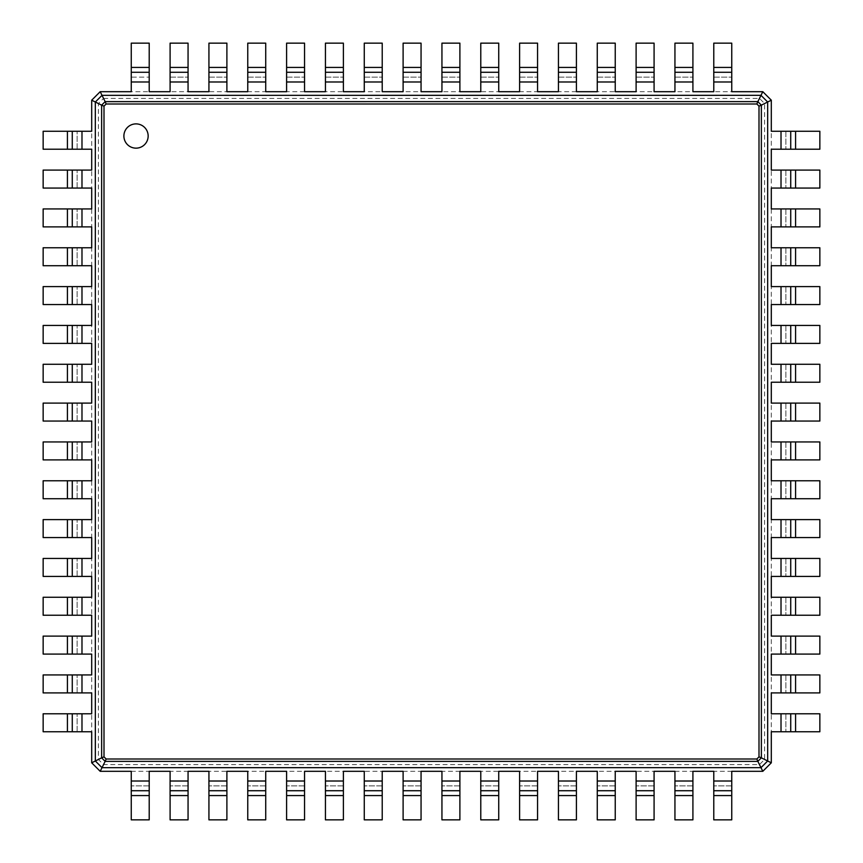 <?xml version="1.0" encoding="UTF-8"?>
<svg xmlns="http://www.w3.org/2000/svg" width="863" height="863" viewBox="0 0 863 863"><rect width="100%" height="100%" fill="white"/><g stroke="black" fill="none" stroke-linecap="round" stroke-linejoin="round"><path stroke-width="0.65" stroke-dasharray="4.32 3.24" d="M103.538 98.404L759.462 98.404L764.596 103.538L764.596 759.462L759.462 764.596L103.538 764.596L98.404 759.462L98.404 103.538L103.538 98.404L100.194 91.694L149.213 91.694L149.213 43.15L131.262 43.15L131.262 67.422L149.213 67.422M131.262 91.694L131.262 77.131L149.213 77.131L131.262 77.131L131.262 67.422M759.462 98.404L762.806 91.694L771.306 100.194L771.306 762.806L762.806 771.306L100.194 771.306L91.694 762.806L91.694 100.194L100.194 91.694M149.213 91.694L762.806 91.694M131.262 72.276L149.213 72.276M98.404 103.538L91.694 100.194M764.596 103.538L771.306 100.194M713.777 91.694L713.777 43.15L731.748 43.15L731.748 91.694M170.097 91.694L170.097 81.985L188.058 81.985L188.058 43.15L170.097 43.15L170.097 67.422L188.058 67.422M188.058 91.694L188.058 81.985M674.942 91.694L674.942 43.15L692.913 43.15L692.913 91.694M208.932 91.694L208.932 43.15L226.893 43.15L226.893 91.694M636.107 91.694L636.107 43.15L654.078 43.15L654.078 91.694M247.757 91.694L247.757 43.15L265.718 43.15L265.718 91.694M597.272 91.694L597.272 43.15L615.243 43.15L615.243 91.694M286.602 91.694L286.602 43.15L304.553 43.15L304.553 91.694M558.437 91.694L558.437 43.15L576.408 43.15L576.408 91.694M325.437 91.694L325.437 43.15L343.388 43.15L343.388 91.694M519.612 91.694L519.612 43.15L537.563 43.15L537.563 91.694M364.272 91.694L364.272 43.15L382.223 43.15L382.223 91.694M480.777 91.694L480.777 43.15L498.728 43.15L498.728 91.694M403.107 91.694L403.107 43.15L421.058 43.15L421.058 91.694M441.942 91.694L441.942 43.15L459.893 43.15L459.893 91.694M170.087 81.985L170.087 67.422M764.596 759.462L771.306 762.806M759.462 764.596L762.806 771.306M103.538 764.596L100.194 771.306M98.404 759.462L91.694 762.806M713.777 77.131L731.748 77.131L713.777 77.131M170.097 77.131L188.058 77.131L170.097 77.131M674.942 77.131L692.913 77.131L674.942 77.131M208.932 77.131L226.893 77.131L208.932 77.131M636.107 77.131L654.078 77.131L636.107 77.131M247.757 77.131L265.718 77.131L247.757 77.131M597.272 77.131L615.243 77.131L597.272 77.131M286.602 77.131L304.553 77.131L286.602 77.131M558.437 77.131L576.408 77.131L558.437 77.131M325.437 77.131L343.388 77.131L325.437 77.131M519.612 77.131L537.563 77.131L519.612 77.131M364.272 77.131L382.223 77.131L364.272 77.131M480.777 77.131L498.728 77.131L480.777 77.131M403.107 77.131L421.058 77.131L403.107 77.131M441.942 77.131L459.893 77.131L441.942 77.131M170.097 72.276L188.058 72.276M771.306 131.262L819.85 131.262L819.85 149.213L771.306 149.213M771.306 713.777L819.85 713.777L819.85 731.748L771.306 731.748M771.306 170.097L781.015 170.097L781.015 188.058L819.85 188.058L819.85 170.097L795.578 170.097L795.578 188.058M771.306 188.058L781.015 188.058M771.306 674.942L819.85 674.942L819.85 692.913L771.306 692.913M771.306 208.932L819.85 208.932L819.85 226.893L771.306 226.893M771.306 636.107L819.85 636.107L819.85 654.078L771.306 654.078M771.306 247.757L819.85 247.757L819.85 265.718L771.306 265.718M771.306 597.272L819.85 597.272L819.85 615.243L771.306 615.243M771.306 286.602L819.85 286.602L819.85 304.553L771.306 304.553M771.306 558.437L819.85 558.437L819.85 576.408L771.306 576.408M771.306 325.437L819.85 325.437L819.85 343.388L771.306 343.388M771.306 519.612L819.85 519.612L819.85 537.563L771.306 537.563M771.306 364.272L819.85 364.272L819.85 382.223L771.306 382.223M771.306 480.777L819.85 480.777L819.85 498.728L771.306 498.728M771.306 403.107L819.85 403.107L819.85 421.058L771.306 421.058M771.306 441.942L819.85 441.942L819.85 459.893L771.306 459.893M731.748 771.306L731.748 819.85L713.777 819.85L713.777 771.306M149.213 771.306L149.213 819.85L131.262 819.85L131.262 771.306M692.913 771.306L692.913 819.85L674.942 819.85L674.942 771.306M188.058 771.306L188.058 819.85L170.097 819.85L170.097 795.578L188.058 795.578M170.097 771.306L170.097 781.015L188.058 781.015M654.078 771.306L654.078 819.85L636.107 819.85L636.107 771.306M226.893 771.306L226.893 819.85L208.932 819.85L208.932 771.306M615.243 771.306L615.243 819.85L597.272 819.85L597.272 771.306M265.718 771.306L265.718 819.85L247.757 819.85L247.757 771.306M576.408 771.306L576.408 819.85L558.437 819.85L558.437 771.306M304.553 771.306L304.553 819.85L286.602 819.85L286.602 771.306M537.563 771.306L537.563 819.85L519.612 819.85L519.612 771.306M343.388 771.306L343.388 819.85L325.437 819.85L325.437 771.306M498.728 771.306L498.728 819.85L480.777 819.85L480.777 771.306M382.223 771.306L382.223 819.85L364.272 819.85L364.272 771.306M459.893 771.306L459.893 819.85L441.942 819.85L441.942 771.306M421.058 771.306L421.058 819.85L403.107 819.85L403.107 771.306M91.694 731.748L43.15 731.748L43.15 713.777L91.694 713.777M91.694 149.213L43.15 149.213L43.15 131.262L91.694 131.262M91.694 692.913L43.15 692.913L43.15 674.942L91.694 674.942M91.694 188.058L43.15 188.058L43.15 170.097L67.422 170.097L67.422 188.058M91.694 170.097L81.985 170.097L81.985 188.058M91.694 654.078L43.15 654.078L43.15 636.107L91.694 636.107M91.694 226.893L43.15 226.893L43.15 208.932L91.694 208.932M91.694 615.243L43.15 615.243L43.15 597.272L91.694 597.272M91.694 265.718L43.15 265.718L43.15 247.757L91.694 247.757M91.694 576.408L43.15 576.408L43.15 558.437L91.694 558.437M91.694 304.553L43.15 304.553L43.15 286.602L91.694 286.602M91.694 537.563L43.15 537.563L43.15 519.612L91.694 519.612M91.694 343.388L43.15 343.388L43.15 325.437L91.694 325.437M91.694 498.728L43.15 498.728L43.15 480.777L91.694 480.777M91.694 382.223L43.15 382.223L43.15 364.272L91.694 364.272M91.694 459.893L43.15 459.893L43.15 441.942L91.694 441.942M91.694 421.058L43.15 421.058L43.15 403.107L91.694 403.107M713.777 72.276L731.748 72.276M674.942 72.276L692.913 72.276M208.932 72.276L226.893 72.276M636.107 72.276L654.078 72.276M247.757 72.276L265.718 72.276M597.272 72.276L615.243 72.276M286.602 72.276L304.553 72.276M558.437 72.276L576.408 72.276M325.437 72.276L343.388 72.276M519.612 72.276L537.563 72.276M364.272 72.276L382.223 72.276M480.777 72.276L498.728 72.276M403.107 72.276L421.058 72.276M441.942 72.276L459.893 72.276M785.869 131.262L785.869 149.213L785.869 131.262M785.869 713.777L785.869 731.748L785.869 713.777M781.015 170.087L795.578 170.087M785.869 170.097L785.869 188.058L785.869 170.097M785.869 674.942L785.869 692.913L785.869 674.942M785.869 208.932L785.869 226.893L785.869 208.932M785.869 636.107L785.869 654.078L785.869 636.107M785.869 247.757L785.869 265.718L785.869 247.757M785.869 597.272L785.869 615.243L785.869 597.272M785.869 286.602L785.869 304.553L785.869 286.602M785.869 558.437L785.869 576.408L785.869 558.437M785.869 325.437L785.869 343.388L785.869 325.437M785.869 519.612L785.869 537.563L785.869 519.612M785.869 364.272L785.869 382.223L785.869 364.272M785.869 480.777L785.869 498.728L785.869 480.777M785.869 403.107L785.869 421.058L785.869 403.107M785.869 441.942L785.869 459.893L785.869 441.942M731.748 785.869L713.777 785.869L731.748 785.869M149.213 785.869L131.262 785.869L149.213 785.869M170.087 781.015L170.087 795.578M692.913 785.869L674.942 785.869L692.913 785.869M188.058 785.869L170.097 785.869L188.058 785.869M654.078 785.869L636.107 785.869L654.078 785.869M226.893 785.869L208.932 785.869L226.893 785.869M615.243 785.869L597.272 785.869L615.243 785.869M265.718 785.869L247.757 785.869L265.718 785.869M576.408 785.869L558.437 785.869L576.408 785.869M304.553 785.869L286.602 785.869L304.553 785.869M537.563 785.869L519.612 785.869L537.563 785.869M343.388 785.869L325.437 785.869L343.388 785.869M498.728 785.869L480.777 785.869L498.728 785.869M382.223 785.869L364.272 785.869L382.223 785.869M459.893 785.869L441.942 785.869L459.893 785.869M421.058 785.869L403.107 785.869L421.058 785.869M77.131 731.748L77.131 713.777L77.131 731.748M77.131 149.213L77.131 131.262L77.131 149.213M81.985 170.087L67.422 170.087M77.131 692.913L77.131 674.942L77.131 692.913M77.131 188.058L77.131 170.097L77.131 188.058M77.131 654.078L77.131 636.107L77.131 654.078M77.131 226.893L77.131 208.932L77.131 226.893M77.131 615.243L77.131 597.272L77.131 615.243M77.131 265.718L77.131 247.757L77.131 265.718M77.131 576.408L77.131 558.437L77.131 576.408M77.131 304.553L77.131 286.602L77.131 304.553M77.131 537.563L77.131 519.612L77.131 537.563M77.131 343.388L77.131 325.437L77.131 343.388M77.131 498.728L77.131 480.777L77.131 498.728M77.131 382.223L77.131 364.272L77.131 382.223M77.131 459.893L77.131 441.942L77.131 459.893M77.131 421.058L77.131 403.107L77.131 421.058M72.276 149.213L72.276 131.262M136.02 148.156A12.136 12.136 0 0 0 146.537 129.957A12.136 12.136 0 0 0 125.513 129.957A12.136 12.136 0 0 0 136.02 148.156M790.724 131.262L790.724 149.213M790.724 713.777L790.724 731.748M790.724 170.097L790.724 188.058M790.724 674.942L790.724 692.913M790.724 208.932L790.724 226.893M790.724 636.107L790.724 654.078M790.724 247.757L790.724 265.718M790.724 597.272L790.724 615.243M790.724 286.602L790.724 304.553M790.724 558.437L790.724 576.408M790.724 325.437L790.724 343.388M790.724 519.612L790.724 537.563M790.724 364.272L790.724 382.223M790.724 480.777L790.724 498.728M790.724 403.107L790.724 421.058M790.724 441.942L790.724 459.893M731.748 790.724L713.777 790.724M149.213 790.724L131.262 790.724M692.913 790.724L674.942 790.724M188.058 790.724L170.097 790.724M654.078 790.724L636.107 790.724M226.893 790.724L208.932 790.724M615.243 790.724L597.272 790.724M265.718 790.724L247.757 790.724M576.408 790.724L558.437 790.724M304.553 790.724L286.602 790.724M537.563 790.724L519.612 790.724M343.388 790.724L325.437 790.724M498.728 790.724L480.777 790.724M382.223 790.724L364.272 790.724M459.893 790.724L441.942 790.724M421.058 790.724L403.107 790.724M72.276 731.748L72.276 713.777M72.276 692.913L72.276 674.942M72.276 188.058L72.276 170.097M72.276 654.078L72.276 636.107M72.276 226.893L72.276 208.932M72.276 615.243L72.276 597.272M72.276 265.718L72.276 247.757M72.276 576.408L72.276 558.437M72.276 304.553L72.276 286.602M72.276 537.563L72.276 519.612M72.276 343.388L72.276 325.437M72.276 498.728L72.276 480.777M72.276 382.223L72.276 364.272M72.276 459.893L72.276 441.942M72.276 421.058L72.276 403.107M131.262 81.985L149.213 81.985M713.777 81.985L731.748 81.985M674.942 81.985L692.913 81.985M208.932 81.985L226.893 81.985M636.107 81.985L654.078 81.985M247.757 81.985L265.718 81.985M597.272 81.985L615.243 81.985M286.602 81.985L304.553 81.985M558.437 81.985L576.408 81.985M325.437 81.985L343.388 81.985M519.612 81.985L537.563 81.985M364.272 81.985L382.223 81.985M480.777 81.985L498.728 81.985M403.107 81.985L421.058 81.985M441.942 81.985L459.893 81.985M781.015 131.262L781.015 149.213M781.015 713.777L781.015 731.748M781.015 674.942L781.015 692.913M781.015 208.932L781.015 226.893M781.015 636.107L781.015 654.078M781.015 247.757L781.015 265.718M781.015 597.272L781.015 615.243M781.015 286.602L781.015 304.553M781.015 558.437L781.015 576.408M781.015 325.437L781.015 343.388M781.015 519.612L781.015 537.563M781.015 364.272L781.015 382.223M781.015 480.777L781.015 498.728M781.015 403.107L781.015 421.058M781.015 441.942L781.015 459.893M731.748 781.015L713.777 781.015M149.213 781.015L131.262 781.015M692.913 781.015L674.942 781.015M654.078 781.015L636.107 781.015M226.893 781.015L208.932 781.015M615.243 781.015L597.272 781.015M265.718 781.015L247.757 781.015M576.408 781.015L558.437 781.015M304.553 781.015L286.602 781.015M537.563 781.015L519.612 781.015M343.388 781.015L325.437 781.015M498.728 781.015L480.777 781.015M382.223 781.015L364.272 781.015M459.893 781.015L441.942 781.015M421.058 781.015L403.107 781.015M81.985 731.748L81.985 713.777M81.985 149.213L81.985 131.262M81.985 692.913L81.985 674.942M81.985 654.078L81.985 636.107M81.985 226.893L81.985 208.932M81.985 615.243L81.985 597.272M81.985 265.718L81.985 247.757M81.985 576.408L81.985 558.437M81.985 304.553L81.985 286.602M81.985 537.563L81.985 519.612M81.985 343.388L81.985 325.437M81.985 498.728L81.985 480.777M81.985 382.223L81.985 364.272M81.985 459.893L81.985 441.942M81.985 421.058L81.985 403.107M713.777 67.422L731.748 67.422M674.942 67.422L692.913 67.422M208.932 67.422L226.893 67.422M636.107 67.422L654.078 67.422M247.757 67.422L265.718 67.422M597.272 67.422L615.243 67.422M286.602 67.422L304.553 67.422M558.437 67.422L576.408 67.422M325.437 67.422L343.388 67.422M519.612 67.422L537.563 67.422M364.272 67.422L382.223 67.422M480.777 67.422L498.728 67.422M403.107 67.422L421.058 67.422M441.942 67.422L459.893 67.422M67.422 149.213L67.422 131.262M795.578 131.262L795.578 149.213M795.578 713.777L795.578 731.748M795.578 674.942L795.578 692.913M795.578 208.932L795.578 226.893M795.578 636.107L795.578 654.078M795.578 247.757L795.578 265.718M795.578 597.272L795.578 615.243M795.578 286.602L795.578 304.553M795.578 558.437L795.578 576.408M795.578 325.437L795.578 343.388M795.578 519.612L795.578 537.563M795.578 364.272L795.578 382.223M795.578 480.777L795.578 498.728M795.578 403.107L795.578 421.058M795.578 441.942L795.578 459.893M731.748 795.578L713.777 795.578M149.213 795.578L131.262 795.578M692.913 795.578L674.942 795.578M654.078 795.578L636.107 795.578M226.893 795.578L208.932 795.578M615.243 795.578L597.272 795.578M265.718 795.578L247.757 795.578M576.408 795.578L558.437 795.578M304.553 795.578L286.602 795.578M537.563 795.578L519.612 795.578M343.388 795.578L325.437 795.578M498.728 795.578L480.777 795.578M382.223 795.578L364.272 795.578M459.893 795.578L441.942 795.578M421.058 795.578L403.107 795.578M67.422 731.748L67.422 713.777M67.422 692.913L67.422 674.942M67.422 654.078L67.422 636.107M67.422 226.893L67.422 208.932M67.422 615.243L67.422 597.272M67.422 265.718L67.422 247.757M67.422 576.408L67.422 558.437M67.422 304.553L67.422 286.602M67.422 537.563L67.422 519.612M67.422 343.388L67.422 325.437M67.422 498.728L67.422 480.777M67.422 382.223L67.422 364.272M67.422 459.893L67.422 441.942M67.422 421.058L67.422 403.107"/><path stroke-width="1.29" d="M131.262 67.422L149.213 67.422L149.213 43.15L131.262 43.15L131.262 91.694L100.194 91.694L102.007 95.329M149.213 67.422L149.213 91.694L170.097 91.694L170.097 81.985L188.058 81.985L188.058 91.694L208.932 91.694L208.932 81.985L226.893 81.985L226.893 91.694L247.757 91.694L247.757 81.985L265.718 81.985L265.718 91.694L286.602 91.694L286.602 81.985L304.553 81.985L304.553 91.694L325.437 91.694L325.437 81.985L343.388 81.985L343.388 91.694L364.272 91.694L364.272 81.985L382.223 81.985L382.223 91.694M102.039 105.362L95.34 102.007L102.007 95.34L760.993 95.329L762.806 91.694L771.306 100.194L771.306 131.262L781.015 131.262L781.015 149.213L771.306 149.213L771.306 170.097L781.015 170.097L781.015 188.058L771.306 188.058L771.306 208.932L781.015 208.932L781.015 226.893L771.306 226.893L771.306 247.757L781.015 247.757L781.015 265.718L771.306 265.718L771.306 286.602L781.015 286.602L781.015 304.553L771.306 304.553L771.306 325.437L781.015 325.437L781.015 343.388L771.306 343.388L771.306 364.272L781.015 364.272L781.015 382.223L771.306 382.223M131.262 72.276L149.213 72.276M615.233 91.694L636.107 91.694L636.107 43.15L654.078 43.15L654.078 91.694L674.942 91.694L674.942 43.15L692.913 43.15L692.913 91.694L713.777 91.694L713.777 43.15L731.748 43.15L731.748 91.694L762.806 91.694M558.437 91.694L558.437 43.15L576.408 43.15L576.408 91.694L597.272 91.694L597.272 81.985L615.243 81.985L615.243 91.694M498.738 91.694L519.612 91.694L519.612 43.15L537.563 43.15L537.563 91.694L558.447 91.694M382.233 91.694L403.107 91.694L403.107 81.985L421.058 81.985L421.058 91.694L441.942 91.694L441.942 81.985L459.893 81.985L459.893 91.694L480.767 91.694M91.694 170.087L91.694 149.213L43.15 149.213L43.15 131.262L91.694 131.262L91.694 100.194L100.194 91.694M771.306 100.194L767.66 102.007L760.993 95.34L757.638 102.039M757.843 761.371L105.157 761.371L101.64 757.843L101.629 105.157L105.157 101.64L757.843 101.629L761.36 105.157L761.371 757.843L757.833 761.36L756.862 758.998L106.138 758.998L104.002 756.862L104.002 106.138L106.138 104.002L756.862 104.002L758.998 106.138L758.998 756.862L756.862 758.998M102.007 95.34L105.362 102.039M188.058 67.422L188.058 43.15L170.097 43.15L170.097 67.422L188.058 67.422L188.058 81.985M170.087 67.422L170.087 81.985M208.932 67.422L226.893 67.422L226.893 43.15L208.932 43.15L208.932 81.985M226.893 67.422L226.893 81.985M247.757 67.422L265.718 67.422L265.718 43.15L247.757 43.15L247.757 81.985M597.272 81.985L597.272 43.15L615.243 43.15L615.243 81.985M265.718 67.422L265.718 81.985M286.602 67.422L304.553 67.422L304.553 43.15L286.602 43.15L286.602 81.985M304.553 67.422L304.553 81.985M325.437 67.422L343.388 67.422L343.388 43.15L325.437 43.15L325.437 81.985M343.388 67.422L343.388 81.985M364.272 67.422L382.223 67.422L382.223 43.15L364.272 43.15L364.272 81.985M480.777 91.694L480.777 43.15L498.728 43.15L498.728 91.694M382.223 67.422L382.223 81.985M403.107 67.422L421.058 67.422L421.058 43.15L403.107 43.15L403.107 81.985M441.942 81.985L441.942 43.15L459.893 43.15L459.893 81.985M421.058 67.422L421.058 81.985M91.694 100.194L95.329 102.007L95.34 760.993L102.039 757.638M767.671 760.993L767.66 102.007L760.961 105.362M105.157 101.64L106.138 104.002M757.843 101.64L756.862 104.002M170.097 72.276L188.058 72.276M771.306 615.233L771.306 636.107L819.85 636.107L819.85 654.078L771.306 654.078L771.306 674.942L819.85 674.942L819.85 692.913L771.306 692.913L771.306 713.777L819.85 713.777L819.85 731.748L771.306 731.748L771.306 762.806L762.806 771.306L731.748 771.306L731.748 781.015L713.777 781.015L713.777 771.306L692.913 771.306L692.913 781.015L674.942 781.015L674.942 771.306L654.078 771.306L654.078 781.015L636.107 781.015L636.107 771.306L615.243 771.306L615.243 781.015L597.272 781.015L597.272 771.306L576.408 771.306L576.408 781.015L558.437 781.015L558.437 771.306L537.563 771.306L537.563 781.015L519.612 781.015L519.612 771.306L498.728 771.306L498.728 781.015L480.777 781.015L480.777 771.306M771.306 558.437L819.85 558.437L819.85 576.408L771.306 576.408L771.306 597.272L781.015 597.272L781.015 615.243L771.306 615.243M771.306 498.738L771.306 519.612L819.85 519.612L819.85 537.563L771.306 537.563L771.306 558.447M771.306 382.233L771.306 403.107L781.015 403.107L781.015 421.058L771.306 421.058L771.306 441.942L781.015 441.942L781.015 459.893L771.306 459.893L771.306 480.767M170.087 771.306L149.213 771.306L149.213 819.85L131.262 819.85L131.262 771.306L100.194 771.306L91.694 762.806L91.694 731.748L81.985 731.748L81.985 713.777L91.694 713.777L91.694 692.913L81.985 692.913L81.985 674.942L91.694 674.942L91.694 654.078L81.985 654.078L81.985 636.107L91.694 636.107L91.694 615.243L81.985 615.243L81.985 597.272L91.694 597.272L91.694 576.408L81.985 576.408L81.985 558.437L91.694 558.437L91.694 537.563L81.985 537.563L81.985 519.612L91.694 519.612L91.694 498.728L81.985 498.728L81.985 480.777L91.694 480.777M247.767 771.306L226.893 771.306L226.893 819.85L208.932 819.85L208.932 771.306L188.058 771.306L188.058 781.015L170.097 781.015L170.097 771.306M286.592 771.306L265.718 771.306L265.718 781.015L247.757 781.015L247.757 771.306M364.262 771.306L343.388 771.306L343.388 819.85L325.437 819.85L325.437 771.306L304.553 771.306L304.553 781.015L286.602 781.015L286.602 771.306M480.767 771.306L459.893 771.306L459.893 781.015L441.942 781.015L441.942 771.306L421.058 771.306L421.058 781.015L403.107 781.015L403.107 771.306L382.233 771.306M91.694 247.767L91.694 226.893L43.15 226.893L43.15 208.932L91.694 208.932L91.694 188.058L81.985 188.058L81.985 170.097L91.694 170.097M91.694 286.592L91.694 265.718L81.985 265.718L81.985 247.757L91.694 247.757M91.694 364.262L91.694 343.388L43.15 343.388L43.15 325.437L91.694 325.437L91.694 304.553L81.985 304.553L81.985 286.602L91.694 286.602M91.694 480.767L91.694 459.893L81.985 459.893L81.985 441.942L91.694 441.942L91.694 421.058L81.985 421.058L81.985 403.107L91.694 403.107L91.694 382.233M713.777 72.276L731.748 72.276M674.942 72.276L692.913 72.276M208.932 72.276L226.893 72.276M636.107 72.276L654.078 72.276M247.757 72.276L265.718 72.276M597.272 72.276L615.243 72.276M286.602 72.276L304.553 72.276M558.437 72.276L576.408 72.276M325.437 72.276L343.388 72.276M519.612 72.276L537.563 72.276M364.272 72.276L382.223 72.276M480.777 72.276L498.728 72.276M403.107 72.276L421.058 72.276M441.942 72.276L459.893 72.276M771.306 762.806L760.961 757.638M761.36 105.157L758.998 106.138M101.64 105.157L104.002 106.138M136.02 148.156A12.136 12.136 0 0 0 146.537 129.957A12.136 12.136 0 0 0 125.513 129.957A12.136 12.136 0 0 0 136.02 148.156M795.578 131.262L795.578 149.213L819.85 149.213L819.85 131.262L781.015 131.262M795.578 149.213L781.015 149.213M795.578 188.058L819.85 188.058L819.85 170.097L795.578 170.097L795.578 188.058L781.015 188.058M795.578 170.087L781.015 170.087M795.578 208.932L795.578 226.893L819.85 226.893L819.85 208.932L781.015 208.932M795.578 226.893L781.015 226.893M795.578 247.757L795.578 265.718L819.85 265.718L819.85 247.757L781.015 247.757M781.015 597.272L819.85 597.272L819.85 615.243L781.015 615.243M795.578 265.718L781.015 265.718M795.578 286.602L795.578 304.553L819.85 304.553L819.85 286.602L781.015 286.602M795.578 304.553L781.015 304.553M795.578 325.437L795.578 343.388L819.85 343.388L819.85 325.437L781.015 325.437M795.578 343.388L781.015 343.388M795.578 364.272L795.578 382.223L819.85 382.223L819.85 364.272L781.015 364.272M771.306 480.777L819.85 480.777L819.85 498.728L771.306 498.728M795.578 382.223L781.015 382.223M795.578 403.107L795.578 421.058L819.85 421.058L819.85 403.107L781.015 403.107M781.015 441.942L819.85 441.942L819.85 459.893L781.015 459.893M795.578 421.058L781.015 421.058M762.806 771.306L760.993 767.66L102.007 767.671M767.66 760.993L760.993 767.66L757.638 760.961M731.748 795.578L713.777 795.578L713.777 819.85L731.748 819.85L731.748 781.015M100.194 771.306L102.007 767.66L95.34 760.993M713.777 795.578L713.777 781.015M692.913 795.578L674.942 795.578L674.942 819.85L692.913 819.85L692.913 781.015M188.058 795.578L188.058 819.85L170.097 819.85L170.097 795.578L188.058 795.578L188.058 781.015M170.087 795.578L170.087 781.015M674.942 795.578L674.942 781.015M654.078 795.578L636.107 795.578L636.107 819.85L654.078 819.85L654.078 781.015M636.107 795.578L636.107 781.015M615.243 795.578L597.272 795.578L597.272 819.85L615.243 819.85L615.243 781.015M265.718 781.015L265.718 819.85L247.757 819.85L247.757 781.015M597.272 795.578L597.272 781.015M576.408 795.578L558.437 795.578L558.437 819.85L576.408 819.85L576.408 781.015M304.553 781.015L304.553 819.85L286.602 819.85L286.602 781.015M558.437 795.578L558.437 781.015M537.563 795.578L519.612 795.578L519.612 819.85L537.563 819.85L537.563 781.015M519.612 795.578L519.612 781.015M498.728 795.578L480.777 795.578L480.777 819.85L498.728 819.85L498.728 781.015M382.223 771.306L382.223 819.85L364.272 819.85L364.272 771.306M480.777 795.578L480.777 781.015M459.893 795.578L441.942 795.578L441.942 819.85L459.893 819.85L459.893 781.015M421.058 781.015L421.058 819.85L403.107 819.85L403.107 781.015M441.942 795.578L441.942 781.015M91.694 762.806L95.329 760.993M67.422 731.748L67.422 713.777L43.15 713.777L43.15 731.748L81.985 731.748M67.422 713.777L81.985 713.777M67.422 692.913L67.422 674.942L43.15 674.942L43.15 692.913L81.985 692.913M67.422 188.058L43.15 188.058L43.15 170.097L67.422 170.097L67.422 188.058L81.985 188.058M67.422 170.087L81.985 170.087M67.422 674.942L81.985 674.942M67.422 654.078L67.422 636.107L43.15 636.107L43.15 654.078L81.985 654.078M67.422 636.107L81.985 636.107M67.422 615.243L67.422 597.272L43.15 597.272L43.15 615.243L81.985 615.243M81.985 265.718L43.15 265.718L43.15 247.757L81.985 247.757M67.422 597.272L81.985 597.272M67.422 576.408L67.422 558.437L43.15 558.437L43.15 576.408L81.985 576.408M81.985 304.553L43.15 304.553L43.15 286.602L81.985 286.602M67.422 558.437L81.985 558.437M67.422 537.563L67.422 519.612L43.15 519.612L43.15 537.563L81.985 537.563M67.422 519.612L81.985 519.612M67.422 498.728L67.422 480.777L43.15 480.777L43.15 498.728L81.985 498.728M91.694 382.223L43.15 382.223L43.15 364.272L91.694 364.272M67.422 480.777L81.985 480.777M67.422 459.893L67.422 441.942L43.15 441.942L43.15 459.893L81.985 459.893M81.985 421.058L43.15 421.058L43.15 403.107L81.985 403.107M67.422 441.942L81.985 441.942M72.276 149.213L72.276 131.262M761.36 757.843L758.998 756.862M101.64 757.843L104.002 756.862M105.157 761.36L106.138 758.998M102.007 767.66L105.362 760.961M790.724 131.262L790.724 149.213M790.724 713.777L790.724 731.748M790.724 170.097L790.724 188.058M790.724 674.942L790.724 692.913M790.724 208.932L790.724 226.893M790.724 636.107L790.724 654.078M790.724 247.757L790.724 265.718M790.724 597.272L790.724 615.243M790.724 286.602L790.724 304.553M790.724 558.437L790.724 576.408M790.724 325.437L790.724 343.388M790.724 519.612L790.724 537.563M790.724 364.272L790.724 382.223M790.724 480.777L790.724 498.728M790.724 403.107L790.724 421.058M790.724 441.942L790.724 459.893M731.748 790.724L713.777 790.724M149.213 790.724L131.262 790.724M692.913 790.724L674.942 790.724M188.058 790.724L170.097 790.724M654.078 790.724L636.107 790.724M226.893 790.724L208.932 790.724M615.243 790.724L597.272 790.724M265.718 790.724L247.757 790.724M576.408 790.724L558.437 790.724M304.553 790.724L286.602 790.724M537.563 790.724L519.612 790.724M343.388 790.724L325.437 790.724M498.728 790.724L480.777 790.724M382.223 790.724L364.272 790.724M459.893 790.724L441.942 790.724M421.058 790.724L403.107 790.724M72.276 731.748L72.276 713.777M72.276 692.913L72.276 674.942M72.276 188.058L72.276 170.097M72.276 654.078L72.276 636.107M72.276 226.893L72.276 208.932M72.276 615.243L72.276 597.272M72.276 265.718L72.276 247.757M72.276 576.408L72.276 558.437M72.276 304.553L72.276 286.602M72.276 537.563L72.276 519.612M72.276 343.388L72.276 325.437M72.276 498.728L72.276 480.777M72.276 382.223L72.276 364.272M72.276 459.893L72.276 441.942M72.276 421.058L72.276 403.107M131.262 81.985L149.213 81.985M713.777 81.985L731.748 81.985M674.942 81.985L692.913 81.985M636.107 81.985L654.078 81.985M558.437 81.985L576.408 81.985M519.612 81.985L537.563 81.985M480.777 81.985L498.728 81.985M713.777 67.422L731.748 67.422M674.942 67.422L692.913 67.422M636.107 67.422L654.078 67.422M597.272 67.422L615.243 67.422M558.437 67.422L576.408 67.422M519.612 67.422L537.563 67.422M480.777 67.422L498.728 67.422M441.942 67.422L459.893 67.422M81.985 149.213L81.985 131.262M67.422 149.213L67.422 131.262M781.015 713.777L781.015 731.748M781.015 674.942L781.015 692.913M781.015 636.107L781.015 654.078M781.015 558.437L781.015 576.408M781.015 519.612L781.015 537.563M781.015 480.777L781.015 498.728M81.985 226.893L81.985 208.932M81.985 343.388L81.985 325.437M81.985 382.223L81.985 364.272M795.578 713.777L795.578 731.748M795.578 674.942L795.578 692.913M795.578 636.107L795.578 654.078M795.578 597.272L795.578 615.243M795.578 558.437L795.578 576.408M795.578 519.612L795.578 537.563M795.578 480.777L795.578 498.728M795.578 441.942L795.578 459.893M149.213 781.015L131.262 781.015M149.213 795.578L131.262 795.578M226.893 781.015L208.932 781.015M226.893 795.578L208.932 795.578M265.718 795.578L247.757 795.578M304.553 795.578L286.602 795.578M343.388 781.015L325.437 781.015M343.388 795.578L325.437 795.578M382.223 781.015L364.272 781.015M382.223 795.578L364.272 795.578M421.058 795.578L403.107 795.578M67.422 226.893L67.422 208.932M67.422 265.718L67.422 247.757M67.422 304.553L67.422 286.602M67.422 343.388L67.422 325.437M67.422 382.223L67.422 364.272M67.422 421.058L67.422 403.107"/></g></svg>
